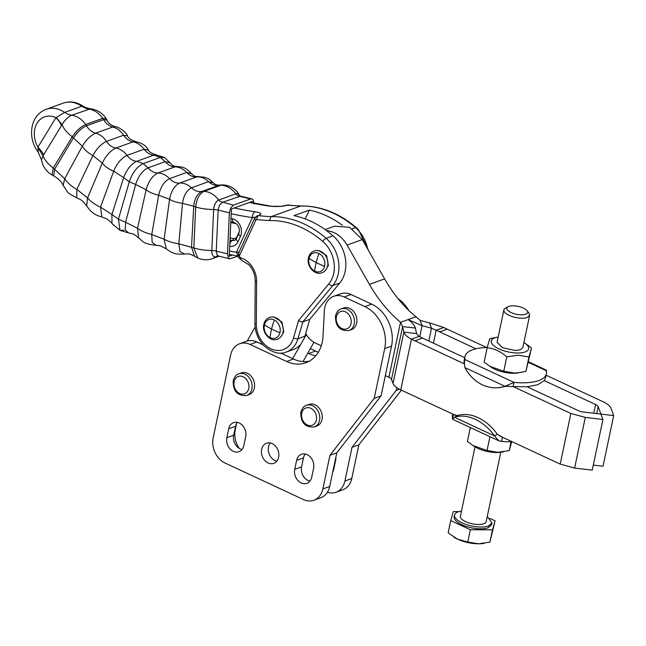 <?xml version="1.0" encoding="UTF-8"?>
<svg xmlns="http://www.w3.org/2000/svg" width="646" height="646" viewBox="0 0 646 646"><rect width="100%" height="100%" fill="white"/><g stroke="black" fill="none" stroke-linecap="round" stroke-linejoin="round"><path stroke-width="0.97" d="M313.891 500.23L320.739 497.759A19.743 15.585 -109.8 0 0 329.702 486.486L336.8 452.814L381.067 395.869L391.549 346.103L384.701 348.574A32.906 25.969 -109.8 0 0 364.869 306.616L344.213 296.99A19.743 15.585 -109.8 0 0 333.74 296.296A19.743 15.585 -109.8 0 0 324.357 310.791L323.024 336.178A36.2 28.561 -109.8 0 1 305.824 362.745A36.2 28.561 -109.8 0 1 286.63 361.477L250.067 344.447A19.743 15.585 -109.8 0 0 239.593 343.753A19.743 15.585 -109.8 0 0 230.63 355.034L213.172 437.875A19.743 15.585 -109.8 0 0 225.074 463.053L303.418 499.536A19.743 15.585 -109.8 0 0 313.891 500.23A19.743 15.585 -109.8 0 0 322.863 488.957L329.953 455.285L374.22 398.34L384.701 348.574M263.132 344.875L256.914 341.976A19.743 15.585 -109.8 0 0 246.441 341.282L239.593 343.753M309.151 361.235A36.2 28.561 -109.8 0 1 293.478 359.006L280.76 353.079M270.294 442.97A10.699 8.438 -109.8 0 0 268.51 446.862A10.699 8.438 -109.8 0 0 276.851 461.123M305.251 454.017A10.699 8.438 -109.8 0 0 303.467 457.901L296.619 460.372L294.738 469.311A10.699 8.438 -109.8 0 0 297.677 480.244A10.699 8.438 -109.8 0 0 306.85 483.329A10.699 8.438 -109.8 0 0 311.711 477.216L313.593 468.277A10.699 8.438 -109.8 0 0 310.653 457.344A10.699 8.438 -109.8 0 0 301.472 454.267A10.699 8.438 -109.8 0 0 296.619 460.372M309.918 481.108A10.699 8.438 -109.8 0 1 301.577 466.84L303.467 457.901M237.348 422.387A10.699 8.438 -109.8 0 0 235.564 426.279L228.716 428.75L226.835 437.689A10.699 8.438 -109.8 0 0 229.774 448.623A10.699 8.438 -109.8 0 0 238.955 451.699A10.699 8.438 -109.8 0 0 243.808 445.595L245.69 436.656A10.699 8.438 -109.8 0 0 242.751 425.722A10.699 8.438 -109.8 0 0 233.577 422.645A10.699 8.438 -109.8 0 0 228.716 428.75M242.024 449.487A10.699 8.438 -109.8 0 1 233.682 435.218L235.564 426.279M336.8 452.814L329.953 455.285M381.067 395.869L374.22 398.34M385.331 375.609L388.924 377.28A6.581 2.495 -168.1 0 1 391.5 379.396L393.026 383.498C393.931 385.727 396.515 387.842 400.77 389.861L455.559 415.378M393.026 383.498L403.863 332.109L416.622 333.611L419.068 336.388L411.462 339.134C407.23 337.018 404.695 334.676 403.863 332.109L402.628 326.585L400.496 322.338L394.658 317.057C384.871 307.641 376.457 296.748 369.415 284.377L347.08 245.06C341.815 236.315 334.975 231.51 326.561 230.662A101.18 79.838 70.2 0 1 333.005 235.79A31.428 24.798 70.2 0 1 339.748 283.029L309.773 319.358L305.695 333.376A19.743 15.585 70.2 0 0 306.826 335.331A19.743 15.585 70.2 0 0 315.28 342.978L321.272 345.772M261.662 449.333A10.699 8.438 -109.8 0 0 264.602 460.259A10.699 8.438 -109.8 0 0 273.783 463.343A10.699 8.438 -109.8 0 0 278.636 457.239A10.699 8.438 -109.8 0 0 275.697 446.305A10.699 8.438 -109.8 0 0 266.523 443.221A10.699 8.438 -109.8 0 0 261.662 449.333M314.303 426.982L316.774 426.085A11.515 9.092 -109.8 0 0 322.007 419.512A11.515 9.092 -109.8 0 0 318.841 407.739A11.515 9.092 -109.8 0 0 308.958 404.42L306.487 405.308C304.024 405.898 302.142 408.215 300.826 412.269C300.673 422.726 305.162 427.628 314.303 426.982A11.515 9.092 -109.8 0 0 319.536 420.401A11.515 9.092 -109.8 0 0 316.37 408.627A11.515 9.092 -109.8 0 0 306.487 405.308M246.667 395.481L249.138 394.585A11.515 9.092 -109.8 0 0 254.371 388.012A11.515 9.092 -109.8 0 0 251.205 376.238A11.515 9.092 -109.8 0 0 241.313 372.92L238.842 373.808C236.388 374.397 234.498 376.715 233.19 380.76C233.028 391.226 237.518 396.127 246.667 395.481A11.515 9.092 -109.8 0 0 251.892 388.9A11.515 9.092 -109.8 0 0 248.734 377.127A11.515 9.092 -109.8 0 0 238.842 373.808M348.961 330.55L351.44 329.662A11.515 9.092 -109.8 0 0 356.665 323.081A11.515 9.092 -109.8 0 0 353.499 311.307A11.515 9.092 -109.8 0 0 343.615 307.989L341.145 308.885C338.682 309.466 336.8 311.792 335.484 315.837C335.331 326.295 339.82 331.204 348.961 330.55A11.515 9.092 -109.8 0 0 354.194 323.977A11.515 9.092 -109.8 0 0 351.028 312.204A11.515 9.092 -109.8 0 0 341.145 308.885M333.74 296.296L340.587 293.825A19.743 15.585 70.2 0 1 351.061 294.519L344.213 296.99M391.549 346.103A32.906 25.969 70.2 0 0 371.716 304.145L351.061 294.519M593.303 465.104L603.025 466.25L613.7 415.588L600.933 414.086L598.164 406.657A6.581 2.495 -168.1 0 0 595.58 404.533L544.239 380.623L545.547 377.918L546.427 373.743A41.635 15.779 -168.1 0 1 538.724 380.551A41.635 15.779 -168.1 0 1 513.99 382.392L513.11 386.566L527.144 386.801L537.843 384.717L544.239 380.623M475.924 348.808L436.171 330.219L443.778 327.474L429.493 322.855A123.41 111.039 159.5 0 1 420.07 320.287L409.871 311.566C400.084 302.15 391.67 291.265 384.628 278.886L362.293 239.569L349.656 227.303L334.531 226.181L325.188 229.556M428.807 341.007L431.504 328.241L436.171 330.219L433.442 343.163M429.493 322.855L431.504 328.241L422.08 325.673L420.07 320.287M388.924 377.28L400.496 322.338L408.102 319.592L422.08 325.673L419.747 336.736M415.709 316.847L408.102 319.592C412.196 322.459 414.627 325.285 415.394 328.087A123.41 26.672 96.7 0 0 416.622 333.611M464.708 357.723L422.524 338.076A123.41 97.384 70.2 0 1 419.068 336.388M499.124 435.67L560.195 464.111L574.617 468.067L592.245 470.135L602.92 419.48L600.909 414.094L583.281 412.027A6.581 2.495 11.9 0 1 578.477 410.711L527.144 386.801M602.92 419.48L585.292 417.405L570.87 413.456L513.134 386.566L505.019 386.292L513.99 382.392L465.055 359.604A41.635 15.779 -168.1 0 1 464.95 356.576A41.635 15.779 -168.1 0 1 472.654 349.777A41.635 15.779 -168.1 0 1 487.229 347.508M464.95 356.576L464.07 360.751L464.175 363.763L414.918 340.822L422.524 338.076M400.77 389.861L411.462 339.134L414.918 340.822M313.94 342.283L303.039 361.566M239.367 448.461A19.743 15.585 70.2 0 1 235.233 429.913L236.573 423.55M335.952 492.268L342.8 489.797A19.743 15.585 -109.8 0 0 351.763 478.524L344.916 480.995A19.743 15.585 70.2 0 1 335.952 492.268A19.743 15.585 70.2 0 1 327.369 492.317M344.916 480.995L352.013 447.323L396.273 390.378L396.846 387.665M315.773 355.768A36.2 28.561 70.2 0 1 308.691 353.515L307.819 353.112M335.872 457.215A10.699 8.438 70.2 0 1 335.654 460.315L333.764 469.254A10.699 8.438 70.2 0 1 332.763 471.992M613.7 415.588L610.93 408.159A19.743 7.486 11.9 0 0 603.186 401.788L546.112 375.213M486.664 347.524L447.234 329.161L439.627 331.907M443.778 327.474A123.41 97.384 -109.8 0 0 447.234 329.161M247.2 341.04L255.122 327.029M256.309 323.993L256.615 281.511A21.391 16.877 -109.8 0 0 249.251 263.132A21.391 16.877 -109.8 0 0 240.683 257.851L239.626 256.85L239.593 255.356L255.768 220.238L256.882 219.567A388.335 306.43 -109.8 0 0 269.43 220.577A97.885 77.245 70.2 0 1 322.847 241.483A28.141 22.206 70.2 0 1 324.672 243.203A28.141 22.206 70.2 0 1 328.887 283.78L298.565 320.521L293.502 337.939A23.369 18.435 70.2 0 1 264.343 344.068A23.369 18.435 70.2 0 1 256.309 323.993A3.295 0.856 -179.6 0 1 254.96 323.428A3.295 0.856 -179.6 0 1 254.92 323.283C255.033 331.955 258.029 339.425 263.891 345.683C272.208 352.748 279.686 354.864 286.323 352.022L293.365 349.486A26.656 21.035 -109.8 0 0 300.907 344.076L292.678 358.635M326.561 230.662L326.682 230.622C316.306 223.072 305.405 218.082 293.987 215.651L309.386 210.095A101.18 79.838 -109.8 0 1 342.291 225.212M309.773 319.358L302.853 321.853L332.835 285.524A31.428 24.798 -109.8 0 0 328.128 240.199A31.428 24.798 -109.8 0 0 326.085 238.285A101.18 79.838 -109.8 0 0 270.965 216.668L300.907 205.961L286.671 205.202A4.934 3.892 -109.8 0 0 286.436 205.299M305.493 334.426L305.72 335.565L304.444 337.818L305.76 333.506M391.5 379.396L402.628 326.585L415.394 328.087M464.442 364.037L464.514 362.196M399.47 389.223L396.273 390.378M408.886 310.613A32.906 25.969 -109.8 0 0 398.009 298.605M310.346 348.63L315.531 351.044A36.2 28.561 -109.8 0 0 318.349 352.183M306.737 335.193L305.72 335.565M351.763 478.524L358.861 444.852L352.013 447.323M358.861 444.852L401.376 390.152M300.907 344.076L304.444 337.818M298.565 320.521L300.81 321.748L302.853 321.853L297.951 338.706A3.295 1.373 -163.8 0 1 295.86 338.762A3.295 1.373 16.2 0 1 293.502 337.939M305.203 218.921L309.386 210.095M232.536 255.073L229.265 256.252L231.421 208.989L249.485 202.464A385.04 303.83 -109.8 0 0 270.303 206.292L282.116 206.349L287.607 205.21A4.934 3.892 -109.8 0 0 286.194 205.371A4.934 3.892 -109.8 0 0 286.186 205.38A4.934 3.892 -109.8 0 0 286.138 205.396M256.882 219.567A3.295 1.89 -84.1 0 1 258.61 215.675L260.976 213.979C260.629 213.027 258.666 212.292 255.089 211.775A4.934 2.794 -81.8 0 0 252.368 217.597L236.379 252.303L229.5 251.044M269.43 220.577L270.965 216.668A385.04 303.83 -109.8 0 1 258.61 215.675A4.934 3.892 -109.8 0 0 257.197 215.845A4.934 3.892 -109.8 0 0 256.648 216.103M546.169 371.45L546.314 370.723A41.635 15.779 -168.1 0 1 546.427 373.743M507.821 386.09L506.399 386.163M546.492 370.271L528.59 361.784M274.227 317.178L281.971 322.047L283.78 331.939L281.171 336.413M318.858 250.713L326.593 255.582L328.402 265.474L325.794 269.947M255.356 217.113L252.368 217.597A389.982 307.73 -109.8 0 1 231.203 213.713M270.303 206.292L271.134 206.203C272.297 206.688 281.801 206.51 281.874 206.244L286.671 205.202A4.934 3.892 -109.8 0 1 288.084 205.04L287.607 205.21M249.485 202.464L252.344 201.439L252.279 202.804M531.505 347.936L525.917 371.353L517.793 372.96A19.089 7.235 -168.1 0 1 513.295 373.259A19.089 7.235 -168.1 0 1 491.469 367.413L484.145 362.123L487.173 347.734C494.198 348.477 500.731 351.521 506.779 356.867L518.229 355.187L528.945 356.963L531.505 347.936L524.181 342.646A19.089 7.235 -168.1 0 1 525.109 351.949A19.089 7.235 -168.1 0 1 517.559 352.999A19.089 7.235 -168.1 0 1 495.385 346.918A19.089 7.235 -168.1 0 1 494.812 337.842A19.089 7.235 -168.1 0 1 497.856 337.099A19.089 7.235 -168.1 0 1 498.155 337.059M465.055 359.604C464.312 361.146 464.272 363.827 464.942 367.631L505.019 386.292A41.635 35.094 84.9 0 1 498.244 387.705A41.635 35.094 84.9 0 1 464.942 367.631M498.244 387.705L507.441 386.082M239.125 251.956L236.379 252.303L238.108 256.05M238.124 256.155L229.75 258.812L228.418 257.843L227.505 253.789L229.378 212.825L230.695 207.964L233.464 205.145L250.583 198.976L251.859 198.879L253.184 199.848L254.096 203.902M520.175 372.589L514.466 373.033L503.751 371.256L489.628 366.234M497.856 337.099L489.733 338.706L487.173 347.734M525.917 371.353L528.945 356.963M503.751 371.256L506.779 356.867M229.75 258.812L218.493 256.058L217.169 255.089L216.257 251.036L218.122 210.071L219.446 205.218L222.216 202.4L240.603 196.134L239.577 195.69L238.164 193.202C234.474 188.107 229.411 185.337 222.959 184.869L221.142 185.168C226.803 185.596 231.712 188.479 235.879 193.808A8.196 4.465 -76.3 0 1 239.496 195.528M250.583 198.976L239.327 196.222A6.581 5.192 -109.8 0 1 237.47 195.358A6.581 5.192 -109.8 0 1 235.879 193.808L218.768 199.985C214.601 194.656 209.684 191.773 204.031 191.345L201.681 191.499L218.792 185.321L221.142 185.168L204.031 191.345C199.315 193.848 196.537 199.057 195.698 206.978C200.744 208.553 206.736 209.417 213.665 209.546A8.196 4.465 -76.3 0 1 218.768 199.985A6.581 5.192 -109.8 0 0 220.351 201.536L233.464 205.145M194.494 256.171C189.028 253.531 190.134 253.87 184.49 253.991L179.992 251.552L178.813 243.825L182.511 203.361L193.719 206.219L195.698 206.978L193.824 247.943L197.716 257.94L194.494 256.171L191.515 247.095L193.719 206.219C194.551 198.718 197.2 193.816 201.681 191.499C198.064 191.991 194.648 190.772 191.45 187.825L208.561 181.655C211.759 184.594 215.175 185.814 218.792 185.321L219.672 185.087C215.175 185.047 215.901 184.74 213.269 182.802L213.269 182.802C208.351 178.054 207.859 178.562 204.596 177.254L198.104 176.6C194.721 176.172 194.979 176.867 191.579 173.693C183.924 165.747 181.784 167.371 176.891 166.49L176.891 166.49C174.275 166.595 171.989 165.368 170.019 162.816L165.158 161.653C168.025 165.021 171.311 166.749 175.018 166.846L176.891 166.49M529.639 315.329L522.84 347.613L520.401 349.761L515.201 350.487L502.491 347.709L497.081 342.186L503.88 309.902A13.162 4.99 11.9 0 0 512.278 316.58A13.162 4.99 11.9 0 0 527.209 317.485L529.639 315.329L528.937 313.092L527.079 310.718A10.643 4.029 -168.1 0 1 525.691 314.263A10.643 4.029 -168.1 0 1 511.648 312.793A10.643 4.029 -168.1 0 1 508.087 306.713A10.643 4.029 -168.1 0 1 508.798 306.398A10.643 4.029 -168.1 0 1 518.738 306.535A10.643 4.029 -168.1 0 1 527.079 310.718M508.087 306.713L505.43 308.142A13.162 4.99 11.9 0 0 503.88 309.902M38.259 152.359L37.953 147.135L55.936 117.669L64.624 112.436A27.972 22.077 -109.8 0 0 46.084 109.319C39.002 112.154 34.432 117.532 32.373 125.445C30.322 135.095 32.284 144.066 38.259 152.359L41.449 159.748C42.644 166.393 46.181 171.465 52.051 174.977L53.23 168.008L72.279 136.799C76.276 130.831 80.742 126.729 85.684 124.5L102.803 118.331L106.251 118.711L107.002 120.108L103.602 119.615C105.944 123.507 108.988 125.97 112.751 127.004L115.214 126.681C110.813 125.154 108.076 122.966 107.002 120.108M41.449 159.748L43.532 154.983A19.743 10.247 31.4 0 0 41.384 151.051L37.953 147.135A21.391 16.877 -109.8 0 1 34.957 128.393A21.391 16.877 -109.8 0 1 55.936 117.669L59.367 121.585L61.523 125.518L62.048 124.63C64.858 119.978 68.072 116.853 71.682 115.254L90.383 108.811C97.11 109.65 102.391 112.937 106.227 118.678M83.108 106.138C76.688 101.898 70.051 100.897 63.195 103.142A27.972 22.077 70.2 0 1 81.743 106.259L83.108 106.138C83.786 106.945 86.209 107.842 90.383 108.811M56.267 117.54L62.048 124.63C63.752 128.917 67.168 132.971 72.279 136.799L82.317 146.214C86.144 139.835 90.585 135.49 95.64 133.181L112.751 127.004C117.096 128.158 120.705 130.896 123.588 135.208C126.107 138.93 129.24 141.151 132.995 141.87L135.458 141.522C130.637 139.77 128.037 137.921 127.642 135.975L127.642 135.975C125.494 130.75 117.249 126.6 115.214 126.681M37.944 147.563L42.999 155.839C44.703 160.135 48.111 164.189 53.23 168.008L64.689 178.724L82.317 146.214C84.521 149.815 88.05 152.941 92.911 155.581L102.318 163.083C105.896 155.629 110.418 150.615 115.876 148.047L132.995 141.87C137.323 142.661 141.03 145.116 144.123 149.226C146.82 152.779 150.034 154.749 153.764 155.161L156.017 154.79C151.083 153.167 148.645 151.649 148.677 150.227L148.677 150.227C145.423 145.536 143.412 143.525 135.458 141.522M461.486 511.059L458.095 511.858A19.138 7.251 11.9 0 0 454.558 514.983L454.178 516.768A19.138 7.251 11.9 0 0 466.388 526.474A19.138 7.251 11.9 0 0 488.093 527.79L491.63 524.665L492.01 522.872L487.254 516.493M454.558 514.983A19.138 7.251 11.9 0 0 466.767 524.689A19.138 7.251 11.9 0 0 488.473 525.997L492.01 522.872M458.838 511.616L453.306 511.584L450.747 520.611L470.353 529.744L492.51 529.841L495.07 520.821L489.797 518.367M475.02 446.838L460.404 516.211A13.162 4.99 11.9 0 0 468.802 522.889A13.162 4.99 11.9 0 0 483.733 523.793A13.162 4.99 11.9 0 0 486.163 521.645L500.787 452.273M450.747 520.611L448.163 532.885L457.594 539.184L467.761 542.018L478.476 543.795L489.918 542.123L495.07 520.821M470.353 529.744L467.761 542.018M492.51 529.841L489.918 542.123M453.855 537.133A21.391 8.107 11.9 0 0 454.017 537.238A21.391 8.107 11.9 0 0 457.594 539.184A21.391 8.107 11.9 0 0 478.476 543.795A21.391 8.107 11.9 0 0 483.523 543.456A21.391 8.107 11.9 0 0 483.806 543.415M502.459 437.221L497.331 434.265L494.553 435.937L454.485 417.276L452.426 419.189L453.5 414.433L455.527 415.378M512.294 441.799A41.635 15.779 11.9 0 1 501.554 441.396L502.435 437.221L499.164 435.695M452.83 414.11L452.515 415.58A41.635 15.779 11.9 0 0 452.612 418.551M453.5 414.425A41.635 15.779 11.9 0 0 453.5 414.433L457.255 415.604L454.485 417.276A41.635 29.611 58.9 0 1 494.553 435.937L498.857 440.814L452.426 419.189M501.554 441.396L498.857 440.814M457.255 415.604A41.635 29.611 58.9 0 1 497.331 434.265M511.769 441.598L509.209 450.625L497.759 452.305L487.044 450.52L472.92 445.506L467.438 441.388L470.353 427.539M509.209 450.625L511.067 441.824M489.959 436.672L487.044 450.52M472.92 445.506L474.762 446.677A19.089 7.235 11.9 0 0 496.588 452.531A19.089 7.235 11.9 0 0 501.086 452.224L503.476 451.861M293.478 359.006L286.63 361.477M256.914 341.976L250.067 344.447M329.702 486.486L322.863 488.957M301.577 466.84L294.738 469.311M233.682 435.218L226.835 437.689M371.716 304.145L364.869 306.616M595.58 404.533L593.747 413.254M560.195 464.111L570.87 413.456M347.08 245.06L362.293 239.569M369.415 284.377L384.628 278.886M304.993 336.162L297.951 338.706A26.656 21.035 -109.8 0 1 286.323 352.022M339.748 283.029L332.835 285.524A3.295 1.833 -140.5 0 1 330.889 285.298A3.295 1.833 39.5 0 1 328.887 283.78M333.005 235.79L326.085 238.285A3.295 1.171 -49.2 0 0 322.847 241.483M367.711 249.114A31.428 24.798 -109.8 0 0 357.601 229.564A31.428 24.798 -109.8 0 0 355.558 227.642L352.336 228.805M368.672 250.801L358.401 229.572L356.374 227.667A3.295 1.171 -49.2 0 0 355.558 227.642A101.18 79.838 -109.8 0 0 300.438 206.034A385.04 303.83 -109.8 0 1 288.084 205.04A3.295 1.89 -84.1 0 1 288.6 204.968M598.164 406.657L596.702 413.602M574.617 468.067L585.292 417.405M315.531 351.044L308.691 353.515M316.379 420.029A9.214 7.268 -109.8 0 0 310.823 408.28A9.214 7.268 -109.8 0 0 301.747 413.222A9.214 7.268 -109.8 0 0 307.302 424.971A9.214 7.268 -109.8 0 0 316.379 420.029M248.734 388.529A9.214 7.268 -109.8 0 0 243.179 376.78A9.214 7.268 -109.8 0 0 234.11 381.721A9.214 7.268 -109.8 0 0 239.666 393.471A9.214 7.268 -109.8 0 0 248.734 388.529M351.036 323.606A9.214 7.268 -109.8 0 0 345.481 311.856A9.214 7.268 -109.8 0 0 336.413 316.79A9.214 7.268 -109.8 0 0 341.968 328.539A9.214 7.268 -109.8 0 0 351.036 323.606M234.272 207.955A385.04 303.83 -109.8 0 0 255.089 211.775M240.683 257.851A3.295 1.76 105.9 0 0 241.677 260.33L248.807 264.747C252.982 269.22 255.122 274.566 255.227 280.8L254.92 323.283A3.295 0.856 -179.6 0 1 254.968 323.137M255.227 280.8A3.295 0.856 0.4 0 0 255.267 280.945A3.295 0.856 0.4 0 0 256.615 281.511M259.086 215.506L257.124 215.934M257.867 215.611L257.439 215.764M546.314 370.723L528.452 362.406M255.275 217.686L254.629 218.719L255.768 220.238M239.593 255.356A3.295 1.575 -155.3 0 1 238.455 253.838L239.101 252.804M280.299 337.285A11.297 8.915 -109.8 0 0 282.827 333.086A11.297 8.915 -109.8 0 0 282.948 332.658A11.297 8.915 -109.8 0 0 277.627 318.68A11.297 8.915 -109.8 0 0 273 317.065M324.922 270.819A11.297 8.915 -109.8 0 0 327.449 266.62A11.297 8.915 -109.8 0 0 327.57 266.184A11.297 8.915 -109.8 0 0 322.257 252.215A11.297 8.915 -109.8 0 0 317.622 250.6M229.718 246.304A11.515 9.092 -109.8 0 0 238.019 241.685L240.474 236.347A11.515 9.092 -109.8 0 0 237.51 221.723A11.515 9.092 -109.8 0 0 232.374 218.744L230.993 218.445M230.84 221.796L234.167 222.539A4.934 2.713 -77.7 0 1 232.374 218.744M240.474 236.347A4.934 2.366 -155.3 0 1 238.762 234.07A4.934 2.366 -155.3 0 1 238.842 233.254L236.388 238.584L234.708 240.312A6.581 5.192 -109.8 0 1 232.399 240.474A352.022 277.772 70.2 0 1 230.008 239.989M238.019 241.685A4.934 2.366 -155.3 0 1 236.307 239.4A4.934 2.366 -155.3 0 1 236.388 238.584M229.823 243.986A4.934 2.737 -78.8 0 1 232.399 240.474A1.647 0.912 -78.8 0 0 233.368 238.544A4.934 3.892 -109.8 0 0 237.017 236.581A1.647 0.791 -155.3 0 1 237.227 236.759M218.025 255.986L216.176 256.656A8.196 4.465 -76.3 0 1 211.799 250.519L213.665 209.546A6.581 1.873 -177.4 0 1 216.006 209.7A6.581 1.873 -177.4 0 1 218.122 210.071L229.378 212.825M184.49 253.991C178.837 254.379 174.977 253.983 172.926 252.796C171.788 252.594 169.559 251.286 166.256 248.855L164.132 239.181C167.879 241.329 172.773 242.88 178.813 243.825L193.824 247.943C198.871 249.518 204.863 250.382 211.799 250.519A6.581 1.873 -177.4 0 1 214.133 250.664L227.505 253.789M270.028 337.583A9.868 7.784 -109.8 0 0 279.952 332.755A9.868 7.784 -109.8 0 0 274.364 319.988A9.868 7.784 -109.8 0 0 264.44 324.809A9.868 7.784 -109.8 0 0 270.028 337.583A45.68 21.439 -62.9 0 1 271.57 329.008A45.68 18.104 -166.2 0 0 279.952 332.755M314.65 271.11A9.868 7.784 -109.8 0 0 324.575 266.289A9.868 7.784 -109.8 0 0 318.987 253.515A9.868 7.784 -109.8 0 0 309.063 258.343A9.868 7.784 -109.8 0 0 314.65 271.11A45.68 21.439 -62.9 0 1 316.193 262.542A45.68 18.104 -166.2 0 0 324.575 266.289M236.549 223.863A4.934 3.892 -109.8 0 0 236.008 223.702A401.497 316.815 70.2 0 1 230.808 222.523M219.172 256.228L212.534 258.618L216.176 256.656A6.581 5.192 70.2 0 1 217.25 256.082L218.493 256.058M264.44 324.809A45.68 18.104 13.8 0 0 271.57 329.008A45.68 21.439 117.1 0 1 274.364 319.988M309.063 258.343A45.68 18.104 13.8 0 0 316.193 262.542A45.68 21.439 117.1 0 1 318.987 253.515M233.368 238.544L230.105 237.873M239.311 231.599L237.017 236.581M166.248 248.847L160.515 245.843L156.162 245.294L152.149 242.331L151.753 234.514L164.132 239.181L169.575 199.307C172.732 201.245 177.044 202.594 182.511 203.361C183.674 195.463 186.654 190.287 191.45 187.825C187.768 184.409 183.819 182.834 179.596 183.093L196.707 176.915C200.93 176.657 204.879 178.231 208.561 181.655L213.261 182.802M156.162 245.294C142.605 244.043 142.467 240.756 138.599 237.906L137.525 228.272C141.062 230.945 145.81 233.028 151.753 234.514L158.666 195.221C160.612 186.839 164.237 181.316 169.535 178.651L186.654 172.474C189.69 175.631 193.041 177.117 196.707 176.915L198.104 176.6M138.599 237.906C134.077 234.054 134.174 234.151 128.441 232.891L125.179 229.685L125.574 222.256L137.525 228.272L146.149 189.754C149.113 192.145 153.288 193.97 158.666 195.221L169.575 199.307C171.158 191.079 174.493 185.677 179.596 183.093C175.93 183.286 172.579 181.809 169.535 178.651C166.054 174.985 162.17 173.112 157.907 173.023L175.018 166.846C179.281 166.934 183.165 168.808 186.654 172.474L191.579 173.685M123.903 230.331L119.97 230.323L118.444 219.147L125.574 222.264L135.652 184.481L146.149 189.754C148.507 181.316 152.432 175.744 157.907 173.023C154.2 172.926 150.914 171.19 148.047 167.831L165.158 161.661L160.361 157.422L164.528 157.551L170.019 162.816M128.441 232.891L119.97 230.323L111.96 223.524L111.919 214.472L118.444 219.147L129.281 181.784L135.652 184.481C138.349 176.108 142.483 170.56 148.047 167.831L143.251 163.591L160.361 157.422L153.764 155.161L136.653 161.339L143.251 163.591C137.097 166.595 132.438 172.66 129.281 181.784L123.661 177.642C126.721 169.478 131.057 164.044 136.653 161.339C132.923 160.927 129.709 158.956 127.012 155.403L144.123 149.226L148.677 150.227M111.96 223.524C113.058 224.033 106.227 217.944 105.847 218.445L101.834 216.991L100.526 207.164L111.928 214.472L123.661 177.642L113.664 171.222C116.991 163.341 121.44 158.068 127.012 155.403C123.919 151.293 120.213 148.838 115.876 148.047C112.129 147.328 108.996 145.108 106.477 141.385L123.588 135.208L127.642 135.975M100.526 207.164L113.664 171.222C108.593 169.034 104.805 166.321 102.318 163.083L87.565 197.902C90.585 201.528 94.905 204.612 100.526 207.164M101.834 216.991C97.966 215.853 95.35 214.714 93.985 213.584C91.256 211.395 91.175 212.227 86.701 205.953L87.565 197.902L76.817 189.375L92.911 155.581C96.65 148.58 101.172 143.848 106.477 141.385C103.594 137.073 99.977 134.336 95.64 133.181C91.877 132.147 88.825 129.684 86.491 125.792L103.602 119.615L102.803 118.323C98.943 113.018 94.276 109.933 88.793 109.077L85.191 108.124L81.743 106.259L64.624 112.436L68.08 114.302L71.682 115.254C77.165 116.11 81.832 119.195 85.684 124.5L86.491 125.792C81.719 127.94 77.423 131.913 73.596 137.695L54.692 169.05L53.675 175.857L52.027 174.961M86.701 205.953C81.226 198.928 81.138 200.09 76.785 197.87L76.817 189.375C71.431 186.314 67.386 182.761 64.689 178.724L63.155 185.442C61.911 182.107 58.754 178.91 53.675 175.849M43.532 154.983L61.523 125.518M356.374 227.667C339.126 213.035 320.61 205.799 300.818 205.961M257.673 215.667L254.685 218.178L238.511 253.289L238.503 257.471L241.677 260.33M249.97 202.295L271.134 206.195M507.821 386.082L507.11 386.098M238.116 256.091L229.346 254.443M277.627 318.68C274.978 316.936 272.265 316.516 269.495 317.436C266.637 318.567 264.779 320.763 263.915 324.034C261.493 332.254 270.004 342.291 277.368 339.239C280.081 338.173 281.906 336.122 282.827 333.086M322.257 252.215C319.6 250.47 316.887 250.05 314.118 250.971C311.259 252.101 309.402 254.298 308.538 257.56C306.115 265.789 314.626 275.826 321.991 272.765C324.704 271.708 326.529 269.657 327.449 266.62M238.842 233.254C239.973 230.267 239.303 227.23 236.84 224.146L234.167 222.539M240.603 196.134L251.859 198.879M212.534 258.618C207.544 260.338 202.586 260.096 197.652 257.916M222.87 184.869L219.672 185.087M164.528 157.551L156.017 154.79M76.785 197.87C66.037 191.935 69.631 194.826 63.155 185.442M63.195 103.142L46.084 109.319M483.523 543.456L484.185 543.359"/></g></svg>
